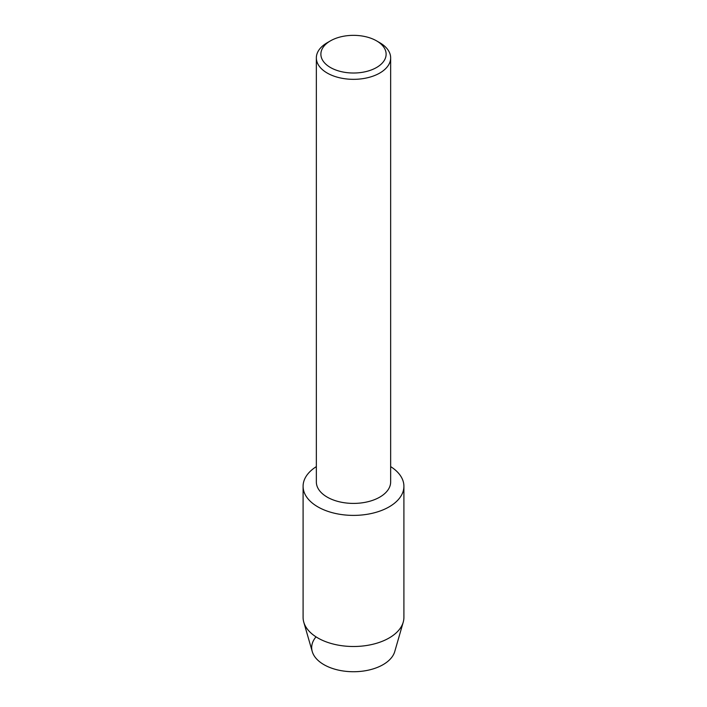 <?xml version="1.0" encoding="UTF-8"?>
<svg xmlns="http://www.w3.org/2000/svg" width="707" height="707" viewBox="0 0 707 707"><rect width="100%" height="100%" fill="white"/><g stroke="black" fill="none" stroke-linecap="round" stroke-linejoin="round"><path stroke-width="1.06" d="M403.909 486.283A50.409 29.102 180 0 1 389.142 506.866A50.409 29.102 180 0 0 390.653 466.62A50.409 29.102 180 0 1 403.909 486.283L403.909 617.397A50.409 29.102 180 0 1 403.22 622.178L394.753 651.554A41.819 24.144 180 0 1 383.07 664.66A41.819 24.144 180 0 1 329.108 667.196A41.819 24.144 180 0 1 316.029 636.866M376.566 40.865L379.774 42.72A37.153 21.449 180 0 1 390.653 57.886L390.653 481.962A37.153 21.449 180 0 1 379.774 497.127A37.153 21.449 180 0 1 339.28 501.776A37.153 21.449 180 0 1 316.347 481.962L316.347 57.886A37.153 21.449 180 0 1 327.226 42.72L330.434 40.865A32.619 18.833 180 0 1 376.566 40.865A32.619 18.833 180 0 1 376.566 67.501A32.619 18.833 180 0 1 330.434 67.501A32.619 18.833 180 0 1 330.434 40.865L327.226 42.72M389.142 506.866A50.409 29.102 180 0 1 318.636 507.308A50.409 29.102 180 0 1 316.347 466.62A50.409 29.102 180 0 0 303.091 486.283A50.409 29.102 180 0 0 334.208 513.176A50.409 29.102 180 0 0 389.142 506.866M390.653 57.886A37.153 21.449 180 0 1 379.774 73.051A37.153 21.449 180 0 1 339.28 77.699A37.153 21.449 180 0 1 316.347 57.886M403.22 622.178A50.409 29.102 180 0 1 389.142 637.979A50.409 29.102 180 0 1 338.114 645.111A50.409 29.102 180 0 1 303.78 622.178A50.409 29.102 180 0 1 303.091 617.397L303.091 486.283M383.07 664.66A41.819 24.144 180 0 1 340.73 670.581A41.819 24.144 180 0 1 312.247 651.554L303.78 622.178"/></g></svg>
